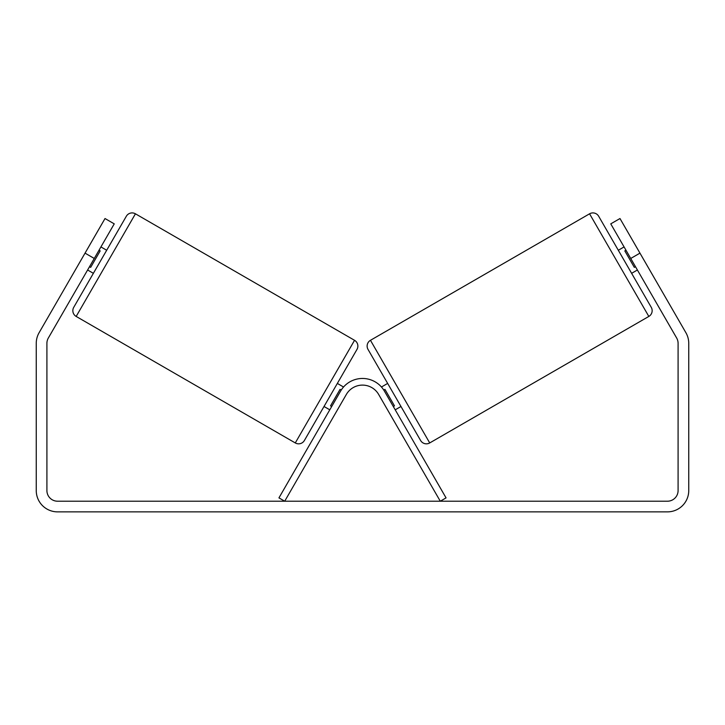 <?xml version="1.0" encoding="UTF-8"?>
<svg xmlns="http://www.w3.org/2000/svg" width="725" height="725" viewBox="0 0 725 725"><rect width="100%" height="100%" fill="white"/><g stroke="black" fill="none" stroke-linecap="round" stroke-linejoin="round"><path stroke-width="1.09" d="M278.944 497.885L340.587 391.11A25.303 25.303 0 0 1 384.413 391.11L446.056 497.885L440.292 501.211L378.649 394.436A18.642 18.642 0 0 0 346.351 394.436L284.708 501.211L278.944 497.885M135.43 213.802A6.661 6.661 0 0 0 126.331 216.24L73.733 307.346A6.661 6.661 0 0 0 76.17 316.435L295.283 442.939A6.661 6.661 0 0 0 304.382 440.51L356.981 349.405A6.661 6.661 0 0 0 354.543 340.306L135.43 213.802L76.17 316.435M106.693 250.261L100.929 246.926M99.026 250.225L100.177 250.895L90.67 267.362L89.51 266.7M93.38 273.325L87.607 269.99M343.541 387.005L337.343 383.416M329.784 409.815L324.021 406.489M331.688 406.517L330.537 405.855L340.052 389.379L341.23 390.059M94.268 258.462L85.043 253.134L105.016 218.533L114.242 223.862L48.33 338.031A10.658 10.658 0 0 0 46.907 343.351L46.907 490.562A10.658 10.658 0 0 0 57.556 501.211L667.444 501.211A10.658 10.658 0 0 0 678.092 490.562L678.092 343.351A10.658 10.658 0 0 0 676.67 338.031L610.758 223.862L619.984 218.533L639.957 253.134L630.732 258.462M85.043 253.134L39.105 332.702A21.306 21.306 0 0 0 36.25 343.351L36.25 490.562A21.306 21.306 0 0 0 57.556 511.868L667.444 511.868A21.306 21.306 0 0 0 688.75 490.562L688.75 343.351A21.306 21.306 0 0 0 685.895 332.702L639.957 253.134M589.57 213.802A6.661 6.661 0 0 1 598.669 216.24L651.268 307.346A6.661 6.661 0 0 1 648.83 316.435L429.717 442.939A6.661 6.661 0 0 1 420.618 440.51L368.019 349.405A6.661 6.661 0 0 1 370.457 340.306L589.57 213.802L648.83 316.435M618.307 250.261L624.071 246.926M631.62 273.325L637.393 269.99M625.974 250.225L624.823 250.895L634.33 267.362L635.49 266.7M381.459 387.005L387.657 383.416M395.216 409.815L400.979 406.489M393.312 406.517L394.463 405.855L384.948 389.379L383.77 390.059M295.283 442.939L354.543 340.306M429.717 442.939L370.457 340.306"/></g></svg>
